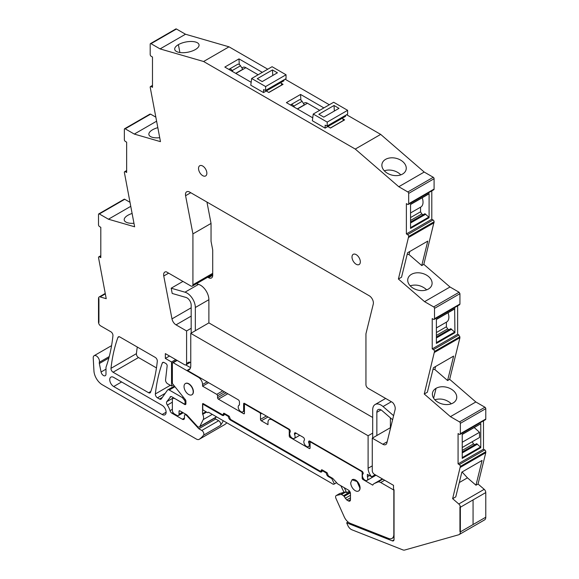 <?xml version="1.0" encoding="UTF-8"?>
<svg xmlns="http://www.w3.org/2000/svg" width="579" height="579" viewBox="0 0 579 579"><rect width="100%" height="100%" fill="white"/><g stroke="black" fill="none" stroke-linecap="round" stroke-linejoin="round"><path stroke-width="0.87" d="M459.14 534.583L484.558 519.913A5.891 3.402 -120 0 0 485.774 517.213L460.356 531.891L459.943 531.645L459.943 507.001L459.943 531.645L460.356 531.891A5.891 3.402 -120 0 1 459.14 534.583A5.891 3.402 -120 0 1 458.684 534.779L404.678 550.05A5.891 3.402 -120 0 1 402.839 549.884L351.894 529.785A5.891 3.402 -120 0 1 347.827 525.45L346.662 522.851L392.287 540.851A2.946 1.701 -120 0 0 393.43 540.837A2.946 1.701 -120 0 0 394.046 539.49L394.046 489.74L393.525 489.436L393.525 485.347L374.36 474.281A2.946 1.701 -120 0 1 372.275 470.676L372.275 438.158L382.835 444.252A5.891 3.402 -120 0 0 385.78 444.549A5.891 3.402 -120 0 0 386.881 442.942L395.11 409.563A5.891 3.402 -120 0 0 392.555 402.427L368.027 388.27A2.946 1.701 -120 0 1 365.95 384.659L365.95 333.779L373.274 304.069A5.891 3.402 -120 0 0 369.236 295.76L189.637 192.069A5.891 3.402 -120 0 0 186.691 191.779A5.891 3.402 -120 0 0 185.591 195.709L190.766 192.72M100.804 256.179L99.552 256.902A1.476 0.854 -120 0 0 98.814 256.83A1.476 0.854 -120 0 0 98.51 257.503L106.232 298.692L100.087 296.911A2.946 1.701 -120 0 0 99.118 296.984A2.946 1.701 -120 0 0 98.51 298.33L98.51 322.242L98.929 322.481L98.51 322.242A2.946 1.701 -120 0 0 100.594 325.847L110.871 331.781A2.946 1.701 -120 0 1 112.941 335.654A206.247 119.079 -120 0 1 106.695 365.219A5.891 3.402 -120 0 1 106.681 365.262L106.102 366.941A2.953 1.701 -120 0 0 105.986 367.651L105.986 374.099A3.539 2.041 -120 0 1 105.255 375.713A3.539 2.041 -120 0 1 101.072 372.007L99.342 363.532L108.866 358.032M109.257 356.563L99.342 362.288A2.96 1.708 -120 0 0 99.342 363.532M99.342 362.288A4.422 2.555 -120 0 0 97.938 357.352A4.422 2.555 -120 0 0 94.131 355.701A4.422 2.555 -120 0 0 93.349 356.773A4.422 2.555 -120 0 0 93.226 357.967L93.943 370.951A11.783 6.803 -120 0 0 102.259 384.738L196.274 439.02A5.891 3.402 -120 0 0 199.219 439.309A5.891 3.402 -120 0 0 199.379 439.208A55.982 32.323 -120 0 0 203.562 435.162A2.946 1.701 -120 0 0 203.613 432.752A2.946 1.701 -120 0 0 201.796 430.465L198.821 428.75L186.894 415.736A1.766 1.02 -120 0 0 186.387 415.317L185.7 414.919A1.766 1.02 -120 0 0 184.817 414.832A1.766 1.02 -120 0 0 184.448 415.642L184.448 418.045L182.371 419.247A2.946 1.701 -120 0 0 183.84 419.399A2.946 1.701 -120 0 0 184.448 418.045M182.371 419.247L171.949 413.232L173.085 412.581M172.368 409.302L170.031 410.656A2.946 1.701 -120 0 0 171.949 413.232M170.031 410.656A12.079 6.977 -120 0 0 167.338 405.09A2.946 1.701 -120 0 1 166.795 401.667L170.841 396.557M185.91 403.129L184.708 403.824A1.766 1.02 -120 0 1 183.825 403.737L171.883 396.839A2.946 1.701 -120 0 0 170.407 396.687A2.946 1.701 -120 0 0 170.074 396.999M184.708 403.824A1.766 1.02 -120 0 0 185.077 403.013L185.077 401.797A1.766 1.02 -120 0 0 184.448 400.19L182.371 397.599L169.234 390.014A2.946 1.701 -120 0 0 167.758 389.87A2.946 1.701 -120 0 0 167.432 390.174L161.317 398.873A2.946 1.701 -120 0 1 160.991 399.177A2.946 1.701 -120 0 1 159.514 399.032L157.43 397.824A2.946 1.701 -120 0 1 155.36 393.944A206.247 119.079 -120 0 1 162.272 363.076A2.946 1.701 -120 0 1 162.764 362.447A2.946 1.701 -120 0 1 164.241 362.592L165.905 363.554A1.766 1.02 -120 0 1 167.15 365.892L165.565 379.867A2.946 1.701 -120 0 0 167.635 383.761L171.536 386.012L173.468 384.89M185.982 364.821A2.946 1.701 -120 0 0 186.59 363.467L189.094 362.027A2.946 1.701 -120 0 0 190.563 362.172L185.982 364.821A2.946 1.701 -120 0 1 184.506 364.676L165.341 353.61L165.341 358.415L171.536 361.991L171.536 386.012M191.179 307.796L171.985 318.877A5.891 3.402 -120 0 0 176.03 324.855L186.59 330.956L186.59 363.467M171.985 318.877L163.756 275.988L168.655 273.158M212.71 274.33L192.308 286.113A2.946 1.701 -120 0 1 190.838 285.968L166.311 271.804A5.891 3.402 -120 0 0 164.849 272.058A5.891 3.402 -120 0 0 163.756 275.988M192.308 286.113A2.946 1.701 -120 0 0 192.923 284.767L192.923 233.887L185.591 195.709M460.356 467.362L485.774 452.691L478.051 484.008L484.196 489.32A2.946 1.701 -120 0 1 485.774 492.57L460.356 507.247L460.356 531.891L473.065 524.552L473.065 499.909L473.065 524.552L485.774 517.213L485.774 492.57L460.356 507.247L459.943 507.001L460.356 507.247A2.946 1.701 -120 0 0 458.778 503.998L452.633 498.678L460.356 466.413A1.476 0.854 -120 0 0 459.313 464.611L458.069 463.888L458.069 433.577L459.313 434.301A1.476 0.854 -120 0 0 460.052 434.373A1.476 0.854 -120 0 0 460.356 433.7L460.356 423.35A1.18 0.68 -120 0 0 459.523 421.91L450.419 416.648L424.248 394.01L434.518 351.431A1.476 0.854 -120 0 0 434.511 351.301A1.476 0.854 -120 0 0 433.476 349.622L458.894 334.952L457.642 334.228L457.642 305.857M457.642 334.228L432.224 348.905L433.476 349.622M432.224 348.905L432.224 318.588L433.476 319.311A1.476 0.854 -120 0 0 434.214 319.384A1.476 0.854 -120 0 0 434.511 318.826A1.476 0.854 -120 0 0 434.518 318.711L459.936 304.033L459.936 293.691L459.096 292.25L449.992 286.989L424.573 301.659L398.41 279.027L401.536 277.218L407.565 252.777L427.772 241.11L421.744 265.551L409.013 254.536L407.189 254.297M459.936 293.691L434.518 308.368L434.518 318.711M434.518 308.368A1.18 0.68 -120 0 0 433.685 306.921L424.573 301.659M431.796 190.889L431.796 219.26L406.378 233.93L407.63 234.654A1.476 0.854 -120 0 1 408.673 236.456L398.41 279.027M406.378 233.93L406.378 203.62L407.63 204.344A1.476 0.854 -120 0 0 408.369 204.416A1.476 0.854 -120 0 0 408.673 203.743L434.091 189.065L434.091 178.723A1.18 0.68 -120 0 0 433.258 177.275L424.204 172.05L380.685 134.4L355.267 149.071L203.598 61.504L160.079 48.911L185.497 34.233L176.443 29.008A1.18 0.68 -120 0 0 175.857 28.95L150.439 43.628A1.18 0.68 -120 0 0 150.193 44.163L150.193 54.506A1.476 0.854 -120 0 0 151.235 56.315L152.487 57.032L152.487 87.349L151.235 86.626A1.476 0.854 -120 0 0 150.497 86.553A1.476 0.854 -120 0 0 150.193 87.226L160.463 141.645L134.292 134.075L125.187 128.813A1.18 0.68 -120 0 0 124.594 128.755A1.18 0.68 -120 0 0 124.355 129.291L124.355 139.64A1.476 0.854 -120 0 0 124.355 139.763A1.476 0.854 -120 0 0 125.397 141.442L126.642 142.166L126.642 172.477L125.397 171.753A1.476 0.854 -120 0 0 124.659 171.681A1.476 0.854 -120 0 0 124.355 172.238A1.476 0.854 -120 0 0 124.355 172.354L134.625 226.794L108.454 219.217L130.702 206.37M434.091 178.723L408.673 193.393L408.673 203.743M408.673 193.393A1.18 0.68 -120 0 0 407.84 191.953L398.786 186.727L355.267 149.071M176.443 29.008L151.025 43.686L160.079 48.911M151.025 43.686A1.18 0.68 -120 0 0 150.439 43.628M99.342 213.962L124.76 199.285A1.18 0.68 -120 0 0 124.174 199.227L98.756 213.904A1.18 0.68 -120 0 1 99.342 213.962L108.454 219.217M98.756 213.904A1.18 0.68 -120 0 0 98.51 214.44L98.51 224.79A1.476 0.854 -120 0 0 99.552 226.592L100.804 227.315L100.804 257.626L99.552 256.902M98.51 298.33L98.929 298.576L98.929 322.481L98.929 298.576L98.51 298.33M360.333 261.846A5.891 3.402 -120 0 0 357.764 255.911A5.891 3.402 -120 0 0 353.219 254.333A5.891 3.402 -120 0 0 352.003 257.033A5.891 3.402 -120 0 0 354.572 262.96A5.891 3.402 -120 0 0 359.118 264.545A5.891 3.402 -120 0 0 360.333 261.846M206.862 173.237A5.891 3.402 -120 0 0 204.293 167.309A5.891 3.402 -120 0 0 199.755 165.732A5.891 3.402 -120 0 0 198.532 168.431A5.891 3.402 -120 0 0 201.101 174.359A5.891 3.402 -120 0 0 205.646 175.936A5.891 3.402 -120 0 0 206.862 173.237M119.882 336.985L155.23 357.395A2.946 1.701 -120 0 1 157.3 361.267A206.247 119.079 -120 0 1 150.569 392.236A2.946 1.701 -120 0 1 150.07 392.873A2.946 1.701 -120 0 1 148.593 392.728L113.071 372.217A2.946 1.701 -120 0 1 111.002 368.331A206.247 119.079 -120 0 1 117.913 337.47A2.946 1.701 -120 0 1 118.406 336.84A2.946 1.701 -120 0 1 119.882 336.985M113.694 386.533A5.595 3.235 -120 0 1 110.039 381.597A5.595 3.235 -120 0 1 110.893 377.11A5.595 3.235 -120 0 1 113.694 377.392L162.156 405.372A5.595 3.235 -120 0 1 165.818 410.301A5.595 3.235 -120 0 1 164.957 414.788A5.595 3.235 -120 0 1 162.156 414.513L113.694 386.533L121.612 381.959M124.76 199.285L129.913 202.259M155.751 117.11L150.605 114.135L149.773 114.62M267.759 69.198L229.016 46.827L185.497 34.233M285.056 79.185L329.342 104.756M346.64 114.743L380.685 134.4M408.369 204.416L433.787 189.738A1.476 0.854 -120 0 0 434.091 189.065M431.796 219.26L433.049 219.977A1.476 0.854 -120 0 1 434.091 221.786L423.828 264.35L449.992 286.989M434.214 319.384L459.625 304.713L459.936 304.033M460.052 434.373L485.47 419.695A1.476 0.854 -120 0 0 485.774 419.022L485.774 408.68A1.18 0.68 -120 0 0 484.941 407.232L475.837 401.978L449.666 379.332L459.936 337.702L458.894 334.952M483.487 420.846L483.487 449.217L484.732 449.934L459.313 464.611M485.774 452.691L485.774 451.743A1.476 0.854 -120 0 0 484.732 449.934M224.471 424.725A5.891 3.402 -120 0 0 224.638 424.639A5.891 3.402 -120 0 0 224.797 424.537A55.982 32.323 -120 0 0 226.881 422.815M137.288 347.031A206.247 119.079 -120 0 0 136.42 353.653A2.946 1.701 -120 0 0 138.49 357.54L156.46 367.918M198.821 428.75L215.699 419.008L218.667 420.723A2.946 1.701 -120 0 1 220.49 423.003A2.946 1.701 -120 0 1 220.44 425.413A55.982 32.323 -120 0 0 221.706 423.596A55.982 32.323 -120 0 0 223.255 420.723M215.699 419.008L214.809 418.038M183.268 397.078L182.371 397.599M171.536 361.991L175.698 359.588M165.341 358.415L169.509 356.013M186.59 330.956L191.179 328.307L191.179 305.104A5.891 3.402 -120 0 0 186.004 297.447L172.202 293.452L171.189 288.197L184.99 292.192A11.783 6.803 -120 0 1 195.34 307.507L195.34 330.71M239.453 404.96L238.997 405.228A3.829 2.215 -120 0 1 239.453 405.068L239.453 401.927A1.766 1.02 -120 0 0 238.201 399.763L187.234 370.336A8.837 5.102 -120 0 0 188.928 369.923A8.837 5.102 -120 0 0 190.759 365.877L190.759 333.359L368.106 435.748L372.695 433.106L372.695 409.896A11.783 6.803 -120 0 1 375.134 404.504A11.783 6.803 -120 0 1 383.045 406.538L391.361 401.739M372.275 438.158L390.398 427.693L390.398 417.864M190.759 333.359L208.881 322.894L208.881 299.69A11.783 6.803 -120 0 0 198.532 284.376L184.99 292.192M192.923 233.887L211.046 223.422L206.949 202.064M346.662 522.851L348.102 522.026M452.633 498.678L455.76 496.876L461.868 472.109L482.075 460.443L475.967 485.209L478.051 484.008M475.967 485.209L467.456 477.841L459.292 482.56M483.487 449.217L458.069 463.888M480.49 423.85L462.23 434.264L462.23 458.394L480.773 447.69L480.49 447.06L462.23 457.605M480.773 423.56L480.773 447.69M450.419 416.648L475.837 401.978M424.248 394.01L427.374 392.2L433.403 367.759L453.61 356.092L447.581 380.533L434.851 369.518L433.027 369.279M449.666 379.332L447.581 380.533M453.053 403.006A12.376 8.663 13.9 0 0 456.578 398.627A12.376 8.663 13.9 0 0 453.314 390.608A12.376 8.663 13.9 0 0 436.074 388.314A12.376 8.663 13.9 0 0 432.607 392.461A0.883 0.615 13.9 0 1 432.6 392.49A12.376 8.663 13.9 0 0 432.549 392.692A12.376 8.663 13.9 0 0 435.813 400.711A12.376 8.663 13.9 0 0 446.561 404.569A0.883 0.615 13.9 0 1 446.612 404.576A12.376 8.663 13.9 0 0 453.053 403.006M459.936 337.702L434.518 352.372M454.645 308.86L454.935 332.701L454.645 332.078L436.392 342.616M454.935 332.701L436.392 343.405L436.392 319.275L454.935 308.571M423.828 264.35L421.744 265.551M428.395 289.044A12.376 8.663 -166.1 0 1 421.91 290.615A12.376 8.663 -166.1 0 1 411.155 286.75A12.376 8.663 -166.1 0 1 407.891 278.731A12.376 8.663 -166.1 0 1 407.949 278.535A12.376 8.663 -166.1 0 1 411.416 274.352A12.376 8.663 -166.1 0 1 428.655 276.646A12.376 8.663 -166.1 0 1 431.92 284.665A12.376 8.663 -166.1 0 1 428.395 289.044M408.673 237.412L434.091 222.741M429.09 217.733L410.547 228.437L410.547 204.307L429.09 193.596L429.09 217.733L428.8 217.103L410.547 227.648M398.786 186.727L424.204 172.05M382.111 163.546A12.376 8.663 -166.1 0 1 385.578 159.37A12.376 8.663 -166.1 0 1 402.818 161.664A12.376 8.663 -166.1 0 1 406.082 169.676A12.376 8.663 -166.1 0 1 402.557 174.062A12.376 8.663 -166.1 0 1 396.072 175.632A12.376 8.663 -166.1 0 1 385.317 171.768A12.376 8.663 -166.1 0 1 382.053 163.748A12.376 8.663 -166.1 0 1 382.111 163.546M229.016 46.827L203.598 61.504M342.819 118.84L344.621 119.875L330.457 128.06L327.844 126.555M312.747 117.834L286.395 102.621L300.566 94.442L323.885 107.904M266.268 90.997L268.873 92.502L283.044 84.324L281.242 83.282M251.163 82.283L224.818 67.07L238.982 58.884L262.301 72.353M188.928 51.98A12.376 5.204 -10.9 0 0 195.369 49.555A12.376 5.204 -10.9 0 0 199.031 44.764A12.376 5.204 -10.9 0 0 195.63 42.043A12.376 5.204 -10.9 0 0 178.39 44.641A12.376 5.204 -10.9 0 0 174.93 47.927A0.883 0.369 -10.9 0 1 174.923 47.948A12.376 5.204 -10.9 0 0 174.728 49.432A12.376 5.204 -10.9 0 0 178.129 52.146A12.376 5.204 -10.9 0 0 188.884 51.994A0.883 0.369 -10.9 0 1 188.928 51.98M134.292 134.075L156.54 121.228M157.778 127.669A12.376 5.204 -10.9 0 0 152.552 129.783A12.376 5.204 -10.9 0 0 149.085 133.098A12.376 5.204 -10.9 0 0 148.89 134.574A12.376 5.204 -10.9 0 0 152.291 137.295A12.376 5.204 -10.9 0 0 159.703 137.701M133.952 223.291A12.376 5.204 169.1 0 1 127.641 222.785A12.376 5.204 169.1 0 1 124.239 220.071A12.376 5.204 169.1 0 1 124.427 218.587A12.376 5.204 169.1 0 1 127.901 215.279A12.376 5.204 169.1 0 1 132.063 213.477M222.162 415.281A2.946 1.701 -120 0 0 223.632 415.425A2.946 1.701 -120 0 0 224.247 414.079L222.162 415.281L203.598 404.562A1.18 0.68 -120 0 0 203.005 404.504A1.18 0.68 -120 0 0 202.766 405.047L202.766 409.259A1.18 0.68 -120 0 0 203.533 410.301L207.702 412.704L208.534 412.226L332.093 483.559A2.996 1.73 -120 0 0 334.141 484.109A2.996 1.73 -120 0 0 334.373 483.921L336.573 482.647M238.997 405.228A3.829 2.215 -120 0 0 238.801 409.288A3.829 2.215 -120 0 0 242.369 412.024A3.829 2.215 -120 0 0 242.825 411.864A3.829 2.215 -120 0 0 243.621 410.106L243.621 403.853A1.18 0.68 -120 0 1 243.86 403.317A1.18 0.68 -120 0 1 244.454 403.375L243.621 403.853M299.741 435.292L294.284 438.448A3.829 2.215 -120 0 1 290.549 436.385A3.829 2.215 -120 0 1 290.289 431.927L290.289 431.275A1.766 1.02 -120 0 0 289.037 429.111L244.454 403.375M294.284 438.448A3.829 2.215 -120 0 0 294.458 438.325A3.829 2.215 -120 0 0 294.458 434.33L294.458 433.685A1.766 1.02 -120 0 1 294.82 432.875A1.766 1.02 -120 0 1 295.703 432.962L294.458 433.685M310.083 445.685L308.455 446.626A3.829 2.215 -120 0 1 304.713 444.563A3.829 2.215 -120 0 1 304.453 440.105L304.453 439.454A1.766 1.02 -120 0 0 303.208 437.29L295.703 432.962M308.455 446.626A3.829 2.215 -120 0 0 308.621 446.51A3.829 2.215 -120 0 0 308.621 442.508L308.621 441.864A1.766 1.02 -120 0 1 308.991 441.053A1.766 1.02 -120 0 1 309.874 441.14L308.621 441.864M363.207 473.767L363.171 473.788A3.829 2.215 -120 0 1 363.207 473.767L363.207 473.376A1.766 1.02 -120 0 0 361.955 471.212L309.874 441.14M363.171 473.788A3.829 2.215 -120 0 0 363.149 478.174A3.829 2.215 -120 0 0 366.956 480.447A3.829 2.215 -120 0 0 366.999 480.425A3.829 2.215 -120 0 0 367.376 476.763L367.376 474.339L371.631 476.799A8.837 5.102 -120 0 1 368.106 468.266L372.275 465.863M368.106 435.748L368.106 468.266M462.382 471.813L461.876 472.109M467.456 477.841L462.288 472.203M462.23 447.531L472.232 441.734L473.484 443.919L474.838 444.701M462.23 451.982L476.611 443.68L480.49 447.06M474.201 427.555L479.528 432.281L479.528 437.521L462.23 447.509M435.596 366.493L434.851 369.518M451.273 403.816L450.288 402.861C445.555 399.228 440.416 398.193 434.872 399.742L434.829 399.756M436.392 332.541L446.395 326.773L447.639 328.937L448.993 329.719M436.392 336.992L450.766 328.691L454.645 332.078M446.395 326.773L446.395 322.156A10.61 6.123 -120 0 0 446.677 321.989A10.61 6.123 -120 0 0 448.059 312.74M409.758 251.51L409.013 254.536M410.171 285.802L410.214 285.78C415.765 284.231 420.904 285.273 425.63 288.907L426.622 289.855M410.547 217.574L420.549 211.798L421.801 213.962L423.155 214.744M410.547 222.025L424.921 213.723L428.8 217.103M420.549 211.798L420.549 207.188A10.61 6.123 -120 0 0 420.832 207.021A10.61 6.123 -120 0 0 422.214 197.765M400.784 174.872A12.376 8.663 13.9 0 0 399.799 173.924A12.376 8.663 13.9 0 0 384.376 170.798A12.376 8.663 13.9 0 0 384.333 170.812M300.856 100.051L300.566 94.442M297.461 109.011L307.449 103.243A5.891 3.402 -120 0 0 304.467 102.932L303.49 103.496M239.272 64.501L238.982 58.884M235.877 73.453L245.865 67.692A5.891 3.402 -120 0 0 242.883 67.381L241.906 67.946M334.373 483.921L331.796 478.572L328.416 476.626A2.946 1.701 -120 0 1 326.332 473.014L322.163 470.611L320.078 471.813A2.946 1.701 -120 0 0 321.555 471.957A2.946 1.701 -120 0 0 322.163 470.611L322.793 470.249M320.078 471.813L230.493 420.093A2.946 1.701 -120 0 1 228.408 416.482L224.247 414.079L224.869 413.717M229.016 416.135L228.408 416.482M326.932 472.667L326.332 473.014M331.796 478.572L332.418 478.218M310.431 441.466L308.621 442.508M296.267 433.287L294.458 434.33M187.234 370.336L190.136 368.664M184.035 386.533A6.485 3.742 -120 0 0 186.865 393.054A6.485 3.742 -120 0 0 191.859 394.791A6.485 3.742 -120 0 0 193.198 391.824A6.485 3.742 -120 0 0 190.368 385.303A6.485 3.742 -120 0 0 185.374 383.566A6.485 3.742 -120 0 0 184.035 386.533M369.474 475.554L367.376 476.763M375.178 474.751L371.631 476.799M350.708 482.763A6.485 3.742 -120 0 0 353.537 489.284A6.485 3.742 -120 0 0 358.531 491.021A6.485 3.742 -120 0 0 359.877 488.054L357.048 481.533L352.054 479.796L350.708 482.763M462.23 452.944L477.443 444.165M462.23 450.419L473.484 443.919M462.23 442.262L479.528 432.281M436.392 335.429L447.639 328.937M436.392 337.955L451.598 329.176M410.547 222.987L425.753 214.208M410.547 220.461L421.801 213.962M211.074 275.278L211.878 275.742A5.891 3.402 -120 0 0 212.645 276.103M372.695 417.466L208.881 322.894M207.745 277.203L208.549 277.667A5.891 3.402 -120 0 0 211.494 277.956A5.891 3.402 -120 0 0 212.71 275.264L212.71 249.998L211.046 241.32L211.046 223.422M310.083 448.001L309.244 448.479A1.18 0.68 -120 0 0 309.837 448.537A1.18 0.68 -120 0 0 310.083 448.001L310.083 442.703A1.18 0.68 -120 0 1 310.322 442.168A1.18 0.68 -120 0 1 310.916 442.226L361.332 471.335A1.18 0.68 60 0 1 362.164 472.775L362.939 472.326M216.503 416.822L216.495 416.837A2.946 1.701 -120 0 1 216.061 417.314L199.393 426.933A2.946 1.701 -120 0 0 199.827 426.462L203.229 419.594A5.978 3.452 -120 0 0 202.715 414.325A1.093 0.63 -120 0 1 202.556 413.688L202.556 403.838A1.18 0.68 -120 0 1 202.737 403.628A1.18 0.68 -120 0 1 203.323 403.686L222.575 414.796L224.659 413.594M350.034 491.955L343.542 495.704L341.458 494.502A1.18 0.68 -120 0 0 340.98 494.401L336.493 495.436A2.946 1.701 -120 0 0 336.218 495.544A2.946 1.701 -120 0 0 335.986 498.49L344.23 516.859A8.837 5.102 -120 0 0 350.331 523.365L388.56 538.448A8.837 5.102 -120 0 0 392.005 538.412A8.837 5.102 -120 0 0 393.836 534.366L393.836 490.095L380.707 482.517A6.485 3.742 -120 0 0 377.761 482.054L374.345 483.501A9.43 5.443 -120 0 0 374.099 483.631A9.43 5.443 -120 0 0 372.731 485.13L362.997 479.513A1.18 0.68 -120 0 1 362.164 478.066L362.164 472.775M309.244 448.479L290.079 437.413A1.18 0.68 -120 0 1 289.247 435.973L289.247 430.675A1.18 0.68 -120 0 0 288.414 429.234L288.827 428.996M272.579 419.609L272.159 419.847L288.414 429.234M272.159 419.847A5.891 3.402 -120 0 0 269.213 419.558A5.891 3.402 -120 0 0 267.997 422.257L267.997 424.66L261.332 420.81A1.18 0.68 -120 0 1 260.492 419.37L260.492 414.079A1.18 0.68 -120 0 0 259.66 412.632L245.286 404.337A1.18 0.68 -120 0 0 244.7 404.272A1.18 0.68 -120 0 0 244.454 404.815L244.454 413.232L243.621 413.717A1.18 0.68 -120 0 0 244.208 413.775A1.18 0.68 -120 0 0 244.454 413.232M243.621 413.717L218.413 399.163A1.18 0.68 -120 0 1 217.574 397.715L217.574 395.797A1.18 0.68 -120 0 0 216.741 394.35L202.556 386.157L208.599 382.668M207.137 381.829L202.556 384.478L202.556 386.157M202.556 384.478A5.891 3.402 -120 0 0 198.387 377.255L173.201 362.715A1.18 0.68 -120 0 0 172.607 362.657A1.18 0.68 -120 0 0 172.368 363.199L172.368 382.683A1.766 1.02 -120 0 0 172.991 384.297L185.287 399.59A1.766 1.02 -120 0 1 185.91 401.196L185.91 403.729L184.658 404.453A1.766 1.02 -120 0 0 185.541 404.54A1.766 1.02 -120 0 0 185.91 403.729M174.655 398.439L184.658 404.453M174.453 398.562A2.946 1.701 -120 0 0 172.976 398.417A2.946 1.701 -120 0 0 172.368 399.763L172.368 410.352A2.946 1.701 -120 0 0 174.453 413.956L176.95 415.404A2.946 1.701 -120 0 0 178.426 415.548A2.946 1.701 -120 0 0 179.034 414.195L179.034 411.314A1.18 0.68 -120 0 1 179.28 410.772A1.18 0.68 -120 0 1 179.866 410.829L179.034 411.314M199.393 426.933A2.946 1.701 -120 0 1 197.077 426.093L187.118 415.223A2.946 1.701 -120 0 0 186.272 414.528L179.866 410.829M343.542 495.704L346.749 499.959L348.392 500.915A2.946 1.701 -120 0 0 349.868 501.059A2.946 1.701 -120 0 0 350.476 499.706L350.476 493.692A2.946 1.701 -120 0 0 348.392 490.087L338.165 484.182A2.946 1.701 -120 0 1 337.289 483.443L333.207 478.898A2.946 1.701 -120 0 0 332.332 478.16L328.416 475.902L327.584 473.977A1.18 0.68 -120 0 0 326.751 472.536L322.163 469.887A1.18 0.68 -120 0 0 321.577 469.83A1.18 0.68 -120 0 0 321.331 470.372L320.498 471.335L230.493 419.37L229.66 417.445A1.18 0.68 -120 0 0 228.828 416.004L224.247 413.355A1.18 0.68 -120 0 0 223.653 413.297A1.18 0.68 -120 0 0 223.407 413.84L223.407 414.318M191.859 394.791L192.069 394.668A6.485 3.742 -120 0 0 193.408 391.701A6.485 3.742 -120 0 0 190.578 385.18A6.485 3.742 -120 0 0 185.584 383.443L185.374 383.566M358.531 491.021L358.741 490.898A6.485 3.742 -120 0 0 360.08 487.931A6.485 3.742 -120 0 0 357.25 481.41A6.485 3.742 -120 0 0 352.256 479.673L352.046 479.796M341.458 494.502L345.627 492.092L346.683 492.707L349.492 491.079M322.583 470.134L321.331 470.85M203.012 403.577L202.556 403.838M382.335 478.891L374.345 483.501M382.791 479.151L377.761 482.054M345.627 492.092A1.18 0.68 -120 0 0 345.149 491.991L339.83 493.511A2.946 1.701 -120 0 0 339.547 493.619L336.218 495.544M340.843 485.723L343.998 492.259M346.683 492.707L344.266 487.699M393.604 415.679L383.045 406.538M372.695 437.912L372.695 433.106M376.857 435.509L376.857 412.306A5.891 3.402 -120 0 1 378.08 409.606A5.891 3.402 -120 0 1 382.031 410.627L392.598 419.761M196.39 283.753L198.532 284.376M191.179 333.12L191.179 328.307M190.578 367.491A8.837 5.102 -120 0 1 189.094 366.84L185.758 364.915M171.189 288.197L182.95 281.416M262.207 81.581L277.421 72.795L272.456 69.936L257.25 78.715L262.207 81.581M283.956 79.822L283.956 80.785L280.837 82.587A2.946 1.701 60 0 1 281.669 84.99L281.669 85.12M245.865 67.692L258.118 74.763M251.662 78.498L272.079 66.708L286.04 74.771L265.623 86.553L251.662 78.498L250.779 85.207L263.539 92.568L266.666 90.765A2.946 1.701 60 0 1 267.071 91.46M272.774 75.48L272.456 69.936M266.666 90.765L280.837 82.587M235.704 73.352L242.767 69.277L240.502 65.774A2.946 1.701 60 0 0 237.694 64.291L229.356 69.104A2.946 1.701 60 0 1 232.172 70.587L232.924 71.753M263.539 92.568L263.539 89.629L265.623 90.404L265.623 86.553M286.04 74.771L286.04 78.621L265.623 90.404M228.987 69.473A2.946 1.701 60 0 1 229.356 69.104M323.791 117.132L338.997 108.353L334.04 105.487L318.834 114.266L323.791 117.132M345.54 115.373L345.54 116.336L342.413 118.138A2.946 1.701 60 0 1 343.246 120.548L343.246 120.671M307.449 103.243L319.702 110.321M313.239 114.049L333.663 102.259L347.624 110.321L327.207 122.111L313.239 114.049L312.363 120.758L325.123 128.125L328.25 126.323A2.946 1.701 60 0 1 328.655 127.018M334.351 111.03L334.04 105.487M328.25 126.323L342.413 118.138M297.288 108.91L304.351 104.828L302.086 101.325A2.946 1.701 60 0 0 299.278 99.841L290.94 104.654A2.946 1.701 60 0 1 293.756 106.138L294.508 107.303M325.123 128.125L325.123 125.18L327.207 125.961L327.207 122.111M347.624 110.321L347.624 114.172L327.207 125.961M290.564 105.031A2.946 1.701 60 0 1 290.94 104.654M105.986 369.17L101.072 372.007M224.797 424.537L199.379 439.208M220.44 425.413L203.562 435.162M218.667 420.723L201.796 430.465M186.894 415.736L187.35 415.476M186.916 415.013L186.387 415.317M185.7 414.919L186.322 414.557M172.368 402.188L167.338 405.09M173.519 397.78L166.795 401.667M185.91 402.528L185.077 403.013M185.91 401.319L185.077 401.797M185.345 399.669L184.448 400.19M174.938 386.721L169.234 390.014M162.359 397.389L159.514 399.032M165.21 393.336L157.43 397.824M170.313 385.31L155.36 393.944M163.56 362.331L162.272 363.076M382.835 444.252L387.17 441.748M176.03 324.855L191.179 316.112M212.71 273.339L192.923 284.767M394.017 539.852L392.287 540.851M484.196 489.32L458.778 503.998M460.356 466.413L485.774 451.743M460.356 433.7L485.774 419.022M460.356 423.35L485.774 408.68M484.941 407.232L459.523 421.91M459.936 336.754L434.518 351.431M459.096 292.25L433.685 306.921M408.673 236.456L434.091 221.786M407.63 234.654L433.049 219.977M407.84 191.953L433.258 177.275M152.487 85.902L151.235 86.626M150.605 114.135L125.187 128.813M126.642 171.037L125.397 171.753M105.313 293.893L100.087 296.911M150.851 391.426L148.593 392.728M138.49 357.54L113.071 372.217M136.42 353.653L111.002 368.331M119.202 336.725L117.913 337.47M166.115 412.226L162.156 414.513M433.628 398.214L436.074 388.314M178.39 44.641L179.903 52.523M204.221 404.2L203.598 404.562M231.122 419.732L230.493 420.093M329.038 476.264L328.416 476.626M244.454 409.628L243.621 410.106M211.878 275.742L208.549 277.667M361.332 471.335L361.752 471.089M310.916 442.226L311.328 441.987M362.881 477.653L362.164 478.066M350.346 492.787L344.15 496.362M350.476 495.277L345.222 498.309M350.476 497.81L346.749 499.959M350.476 499.706L348.392 500.915M322.163 469.887L321.331 470.372M224.247 413.355L223.407 413.84M205.979 411.712L202.556 413.688M206.616 412.082L202.715 414.325M212.269 414.383L203.229 419.594M199.827 426.462L216.495 416.837M182.371 412.277L179.034 414.195M173.201 362.715L177.16 360.428M198.807 377.016L198.387 377.255M222.785 390.861L216.741 394.35M224.449 391.824L217.574 395.797M226.121 392.786L217.574 397.715M227.786 393.749L218.413 399.163M245.286 404.337L245.706 404.091M259.66 412.632L260.08 412.393M260.492 414.079L261.744 413.355M266.326 416.004L260.492 419.37M267.997 416.967L261.332 420.81M289.247 430.675L290.021 430.233M290.086 435.488L289.247 435.973M290.919 436.928L290.079 437.413M363.764 479.072L362.997 479.513M384.666 480.237L380.707 482.517M345.149 491.991L340.98 494.401M336.493 495.436L339.83 493.511M381.025 409.896L376.857 412.306M208.881 299.69L195.34 307.507M268.765 92.445L281.669 84.99M232.172 70.587L240.502 65.774M330.348 127.995L343.246 120.548M293.756 106.138L302.086 101.325M111.573 345.634L94.131 355.701M224.638 424.639L199.219 439.309M185.808 414.26L184.817 414.832M174.395 386.041L167.758 389.87M150.497 86.553L152.487 85.403M124.594 128.755L150.012 114.077M126.642 170.537L124.659 171.681M98.814 256.83L100.804 255.679M105.233 293.459L99.118 296.984M480.657 423.828L462.23 434.46M454.812 308.839L436.392 319.478M428.967 193.871L410.547 204.503M336.602 482.683L334.141 484.109M203.88 404.004L203.005 404.504M244.454 410.924L242.825 411.864M375.995 475.229L366.999 480.425M446.677 321.989L436.392 327.931M420.832 207.021L410.547 212.963M394.046 537.232L392.005 538.412M183.232 412.769L178.426 415.548M173.794 397.939L172.976 398.417M172.607 362.657L176.812 360.232M244.7 404.272L245.358 403.896M270.856 418.617L269.213 419.558M310.322 442.168L310.988 441.784M382.321 478.884L374.099 483.631M385.643 398.439L375.134 404.504"/></g></svg>
